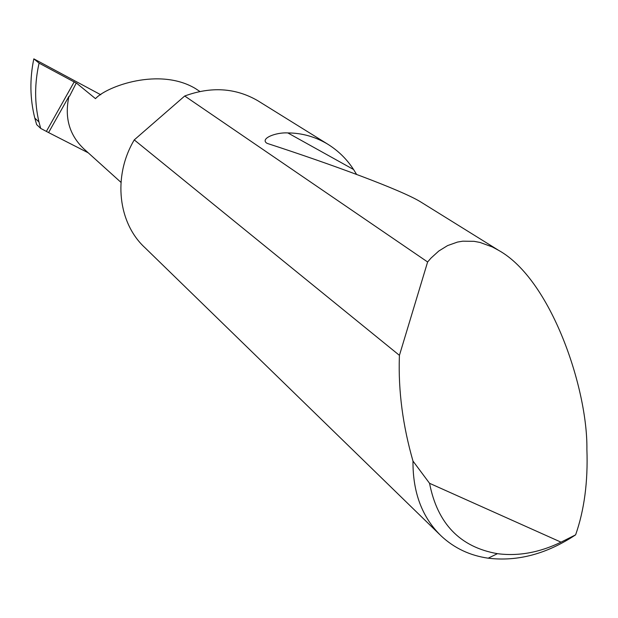<?xml version="1.0" encoding="UTF-8"?>
<svg xmlns="http://www.w3.org/2000/svg" width="618" height="618" viewBox="0 0 618 618"><rect width="100%" height="100%" fill="white"/><g stroke="black" fill="none" stroke-linecap="round" stroke-linejoin="round"><path stroke-width="0.93" d="M196.617 89.324L195.551 88.621C159.768 67.045 106.906 86.149 95.481 98.641L76.779 83.345L39.081 63.136C34.538 83.275 34.492 102.874 38.949 121.939L40.68 128.397L36.655 124.62L34.793 118.084L38.949 121.939M422.164 202.843L420.472 201.792C401.36 190.043 331.951 164.473 267.895 143.623L266.721 143.144C260.039 138.532 275.829 132.206 287.826 132.924C301.831 132.994 314.987 136.655 327.301 143.901C338.038 150.514 346.798 159.05 353.566 169.51L356.594 174.415M399.429 355.35L427.617 261.978L431.07 258.023L438.78 251.032L447.594 245.585L457.475 242.078L462.789 241.182L474.091 241.329L480.031 242.449L492.322 246.937L498.602 250.336C551.132 279.421 587.795 388.761 586.899 449.487C588.058 481.654 584.296 510.105 575.621 534.84C546.814 553.944 517.66 561.723 488.174 558.193C470.012 555.574 454.415 548.236 441.391 536.161C422.225 517.66 412.754 492.623 412.978 461.059C402.805 425.586 398.262 390.947 399.359 357.158L399.429 355.35L134.253 139.892L133.751 140.773C112.723 176.91 118.208 223.237 145.006 247.741L439.552 534.377M427.617 261.978L184.712 96.006C211.132 86.327 235.427 87.849 257.59 100.595L259.367 101.692M39.081 63.136L33.82 58.857C29.633 79.034 29.958 98.78 34.793 118.084M33.82 58.857L100.788 94.77M120.981 182.364L83.963 148.961C69.332 135.087 64.326 117.551 68.953 96.346L48.59 132.576L40.68 128.397M48.59 132.576L88.227 152.808M68.953 96.346L69.564 96.184L76.138 83.26M184.712 96.006L134.253 139.892M412.978 461.059L429.549 483.299L561.02 542.164L575.621 534.84M429.549 483.299C437.444 523.662 460.07 547.123 497.436 553.674C518.286 556.409 539.475 552.577 561.02 542.164M46.435 131.31L74.268 81.769M287.826 132.924L353.566 169.51M195.551 88.621L199.861 91.472M498.602 250.336L420.472 201.792M327.301 143.901L257.59 100.595M497.436 553.674L488.174 558.193"/></g></svg>
